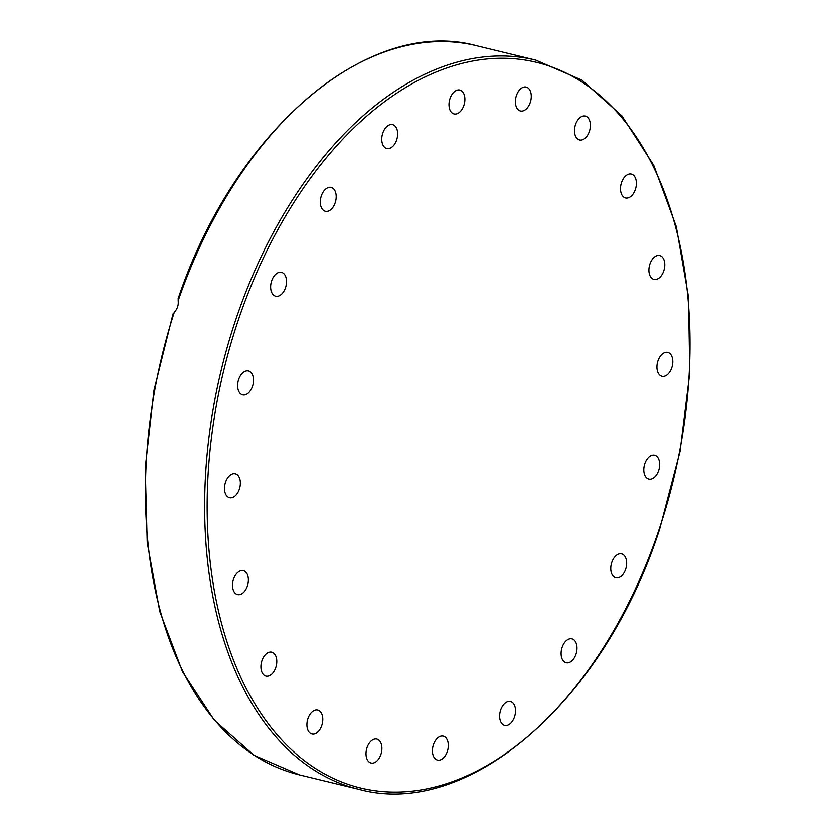 <?xml version="1.0" encoding="UTF-8"?>
<svg xmlns="http://www.w3.org/2000/svg" width="835" height="835" viewBox="0 0 835 835"><rect width="100%" height="100%" fill="white"/><g stroke="black" fill="none" stroke-linecap="round" stroke-linejoin="round"><path stroke-width="1.25" d="M366.168 751.406A12.285 7.609 -76.4 0 1 376.856 739.121A12.285 7.609 -76.4 0 1 381.355 752.857A12.285 7.609 -76.4 0 1 371.064 763.002A12.285 7.609 -76.4 0 1 366.168 751.406M432.478 752.168A12.285 7.609 -76.4 0 1 443.27 736.178A12.285 7.609 -76.4 0 1 447.769 749.913A12.285 7.609 -76.4 0 1 437.467 760.048A12.285 7.609 -76.4 0 1 432.478 752.168M500.374 720.918A12.285 7.609 -76.4 0 1 501.804 707.422A12.285 7.609 -76.4 0 1 510.488 701.609A12.285 7.609 -76.4 0 1 514.986 715.334A12.285 7.609 -76.4 0 1 504.695 725.479A12.285 7.609 -76.4 0 1 500.374 720.918M563.207 660.694A12.285 7.609 -76.4 0 1 562.477 646.311A12.285 7.609 -76.4 0 1 571.944 638.796A12.285 7.609 -76.4 0 1 576.442 652.532A12.285 7.609 -76.4 0 1 566.14 662.666A12.285 7.609 -76.4 0 1 563.207 660.694M614.831 577.413A12.285 7.609 -76.4 0 1 611.523 563.228A12.285 7.609 -76.4 0 1 621.595 553.887A12.285 7.609 -76.4 0 1 626.114 567.612A12.285 7.609 -76.4 0 1 615.812 577.768A12.285 7.609 -76.4 0 1 614.831 577.413M650.183 479.207A12.285 7.609 -76.4 0 1 648.826 479.081A12.285 7.609 -76.4 0 1 644.328 465.335A12.285 7.609 -76.4 0 1 654.64 455.2A12.285 7.609 -76.4 0 1 659.358 467.871A12.285 7.609 -76.4 0 1 650.183 479.207M665.808 375.708A12.285 7.609 -76.4 0 1 661.967 376.272A12.285 7.609 -76.4 0 1 657.469 362.536A12.285 7.609 -76.4 0 1 667.76 352.401A12.285 7.609 -76.4 0 1 672.749 363.162A12.285 7.609 -76.4 0 1 665.808 375.708M660.182 277.032A12.285 7.609 -76.4 0 1 653.951 279.412A12.285 7.609 -76.4 0 1 649.442 265.676A12.285 7.609 -76.4 0 1 659.744 255.531A12.285 7.609 -76.4 0 1 664.785 264.445A12.285 7.609 -76.4 0 1 660.182 277.032M633.838 192.843A12.285 7.609 -76.4 0 1 625.54 197.968A12.285 7.609 -76.4 0 1 621.042 184.232A12.285 7.609 -76.4 0 1 631.343 174.097A12.285 7.609 -76.4 0 1 633.838 192.843M589.374 131.387A12.285 7.609 -76.4 0 1 579.542 139.925A12.285 7.609 -76.4 0 1 575.044 126.189A12.285 7.609 -76.4 0 1 585.335 116.055A12.285 7.609 -76.4 0 1 589.374 131.387M531.133 98.676A12.285 7.609 -76.4 0 1 520.445 110.961A12.285 7.609 -76.4 0 1 515.936 97.225A12.285 7.609 -76.4 0 1 526.238 87.08A12.285 7.609 -76.4 0 1 531.133 98.676M464.824 97.914A12.285 7.609 -76.4 0 1 454.031 113.904A12.285 7.609 -76.4 0 1 449.533 100.169A12.285 7.609 -76.4 0 1 459.824 90.034A12.285 7.609 -76.4 0 1 464.824 97.914M396.917 129.164A12.285 7.609 -76.4 0 1 395.487 142.66A12.285 7.609 -76.4 0 1 386.814 148.484A12.285 7.609 -76.4 0 1 382.305 134.748A12.285 7.609 -76.4 0 1 392.607 124.603A12.285 7.609 -76.4 0 1 396.917 129.164M334.083 189.388A12.285 7.609 -76.4 0 1 334.825 203.771A12.285 7.609 -76.4 0 1 325.358 211.286A12.285 7.609 -76.4 0 1 320.859 197.551A12.285 7.609 -76.4 0 1 331.161 187.416A12.285 7.609 -76.4 0 1 334.083 189.388M282.47 272.68A12.285 7.609 -76.4 0 1 285.779 286.854A12.285 7.609 -76.4 0 1 275.707 296.195A12.285 7.609 -76.4 0 1 271.187 282.47A12.285 7.609 -76.4 0 1 281.489 272.325A12.285 7.609 -76.4 0 1 282.47 272.68M247.118 370.876A12.285 7.609 -76.4 0 1 248.475 371.011A12.285 7.609 -76.4 0 1 252.963 384.747A12.285 7.609 -76.4 0 1 242.661 394.882A12.285 7.609 -76.4 0 1 237.944 382.211A12.285 7.609 -76.4 0 1 247.118 370.876M231.493 474.384A12.285 7.609 -76.4 0 1 235.324 473.81A12.285 7.609 -76.4 0 1 239.833 487.546A12.285 7.609 -76.4 0 1 229.531 497.691A12.285 7.609 -76.4 0 1 224.552 486.92A12.285 7.609 -76.4 0 1 231.493 474.384M237.119 573.05A12.285 7.609 -76.4 0 1 243.35 570.681A12.285 7.609 -76.4 0 1 247.849 584.406A12.285 7.609 -76.4 0 1 237.557 594.551A12.285 7.609 -76.4 0 1 232.516 585.648A12.285 7.609 -76.4 0 1 237.119 573.05M263.463 657.239A12.285 7.609 -76.4 0 1 271.761 652.114A12.285 7.609 -76.4 0 1 276.26 665.85A12.285 7.609 -76.4 0 1 265.958 675.995A12.285 7.609 -76.4 0 1 263.463 657.239M307.927 718.695A12.285 7.609 -76.4 0 1 317.759 710.157A12.285 7.609 -76.4 0 1 322.258 723.893A12.285 7.609 -76.4 0 1 311.966 734.038A12.285 7.609 -76.4 0 1 307.927 718.695M178.481 298.899L178.158 300.725C178.7 305.015 177.417 308.877 174.285 312.29L173.273 314.482M358.716 789.273C468.331 819.626 604.55 701.056 659.807 528.607L680.034 451.422L689.752 373.036L688.489 296.989L676.319 226.713L653.774 165.382L621.824 115.762L581.891 80.118L535.757 60.12A375.166 232.527 103.6 0 0 233.476 326.662A375.166 232.527 103.6 0 0 358.716 789.273L299.525 774.901A375.166 232.527 -76.4 0 1 174.285 312.29M659.462 528.367A373.318 231.379 -76.4 0 1 241.242 678.239A373.318 231.379 -76.4 0 1 445.243 68.522A373.318 231.379 -76.4 0 1 659.462 528.367M178.158 300.725A375.166 232.527 -76.4 0 1 476.566 45.748L535.757 60.12M299.525 774.901L253.934 755.257L214.355 720.313L182.531 671.695L159.84 611.564L147.231 542.573L145.248 467.736L153.984 390.373L173.043 313.877M178.012 299.003C234.625 130.291 368.6 15.99 476.566 45.748"/></g></svg>
